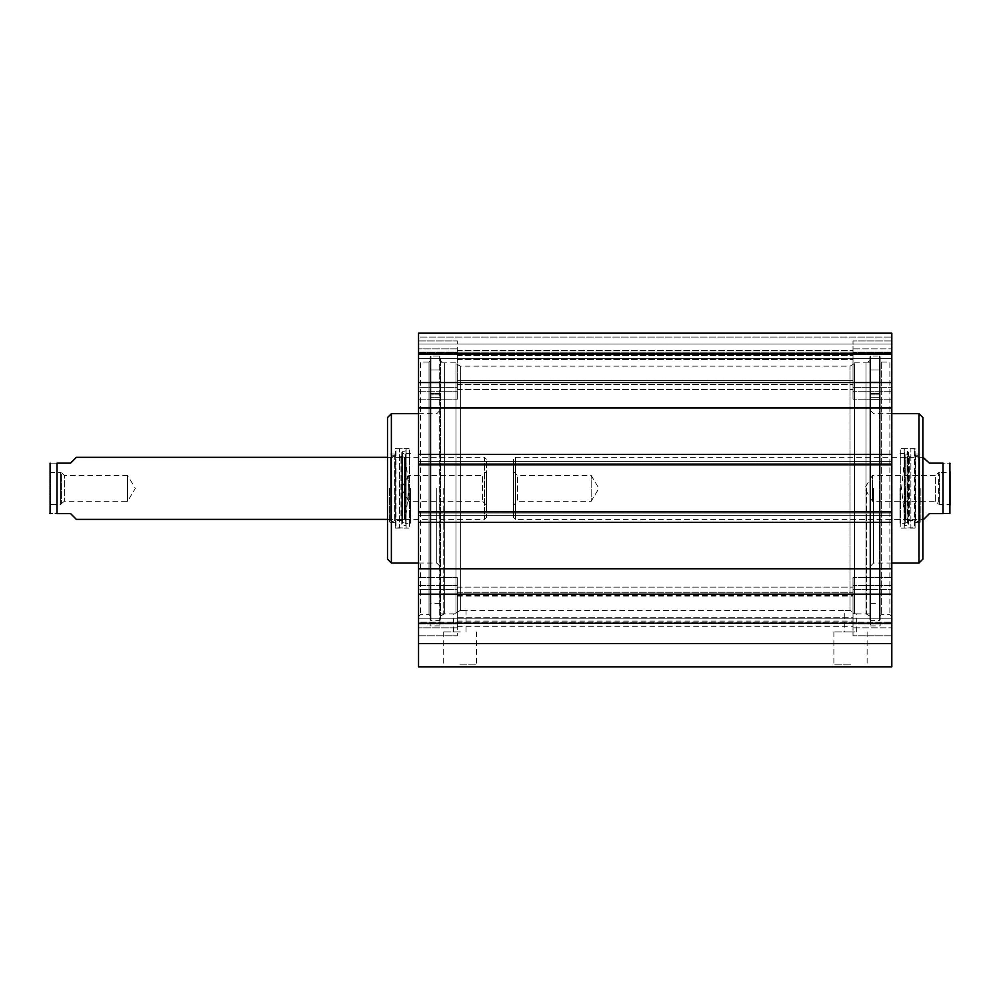 <?xml version="1.0" encoding="UTF-8"?>
<svg xmlns="http://www.w3.org/2000/svg" width="1000" height="1000" viewBox="0 0 1000 1000"><rect width="100%" height="100%" fill="white"/><g stroke="black" fill="none" stroke-linecap="round" stroke-linejoin="round"><path stroke-width="0.75" stroke-dasharray="5 3.75" d="M457.325 589.425L457.325 635.775L457.325 577.587L457.325 589.425L418.537 589.425L418.537 585.538L418.537 635.775L418.537 577.587L418.537 635.775L418.537 589.425L457.325 589.425M457.325 617.225L457.325 587.087L457.325 617.225L853.012 617.225L853.012 587.087L853.012 617.225M457.325 592.263L457.325 626.287L457.325 587.087L457.325 592.263L853.012 592.263L853.012 587.087L853.012 626.287L853.012 592.263L457.325 592.263M457.325 387.3L457.325 340.95L457.325 399.137L457.325 387.3L418.537 387.3L418.537 391.188L418.537 340.95L418.537 399.137L418.537 340.95L418.537 387.3L457.325 387.3M457.325 380.588L457.325 350.45L457.325 389.637L457.325 380.588L853.012 380.588L853.012 350.45L853.012 389.637L853.012 350.45L853.012 380.588L457.325 380.588M891.812 594.163L891.812 382.562L418.537 382.562L418.537 594.163L891.812 594.163L891.812 666.812L418.537 666.812L418.537 594.163M418.537 622.2L418.537 643.538L418.537 618.862L418.537 622.2L891.812 622.2L418.537 622.2M418.537 511.925L418.537 515.325L418.537 511.925L891.812 511.925M418.537 464.8L418.537 461.4L418.537 464.8L891.812 464.8M418.537 382.562L418.537 333.188L891.812 333.188L891.812 358.587L891.812 337.075L891.812 358.587L418.537 358.587L418.537 333.188L418.537 358.587L418.537 354.525L418.537 358.587L891.812 358.587L891.812 333.188L891.812 382.562M418.537 337.075L418.537 354.525L418.537 337.075L418.537 344.05L418.537 337.075L891.812 337.075L418.537 337.075M418.537 352.2L418.537 344.05L418.537 352.2L891.812 352.2L418.537 352.2M418.537 360.15L418.537 616.575L418.537 360.15L420.475 362.088L420.475 614.637L420.475 362.088L429.012 362.088L429.012 614.637L429.012 362.088L430.175 360.925L430.175 615.8L430.175 360.925M853.012 627.825L853.012 577.587L853.012 635.775L853.012 577.587L853.012 627.825L891.812 627.825L891.812 623.938L891.812 635.775L891.812 577.587L891.812 635.775L891.812 627.825L853.012 627.825M853.012 348.9L853.012 399.137L853.012 340.95L853.012 399.137L853.012 348.9L891.812 348.9L891.812 352.775L891.812 340.95L891.812 399.137L891.812 340.95L891.812 348.9L853.012 348.9M457.325 595.55L853.012 595.55M891.812 360.15L891.812 616.575L891.812 360.15L889.875 362.088L889.875 614.637L889.875 362.088L881.338 362.088L880.175 360.925L880.175 615.8L880.175 360.925M430.175 356.85L430.175 619.875L430.175 356.85L430.95 356.075L430.95 620.65L430.95 356.075L439.675 356.075L440.45 356.85L440.45 619.875L440.45 356.85M440.45 360.625L440.45 616.1L440.45 360.625L444.338 362.863L444.338 613.862L444.338 362.863L455.975 362.863L455.975 613.763L455.975 362.863M455.975 613.763C452.9 613.888 452.9 613.888 455.975 613.763C452.9 613.888 452.9 613.888 455.975 613.763L455.975 612.987L455.975 613.763M455.975 612.987L455.975 363.638L455.975 612.987L460.337 610.4L460.337 366.163L460.337 610.4L455.975 612.987M850.013 610.4C842.6 610.575 842.6 610.575 850.013 610.4C842.6 610.575 842.6 610.575 850.013 610.4L850.013 366.163L850.013 610.4L854.375 612.987L854.375 363.638L854.375 613.763L854.375 362.863L854.375 613.763C857.438 613.888 857.438 613.888 854.375 613.763C857.438 613.888 857.438 613.888 854.375 613.763L850.013 610.4M460.337 610.4C467.75 610.575 467.75 610.575 460.337 610.4C467.75 610.575 467.75 610.575 460.337 610.4M854.375 362.863L866.012 362.863L866.012 613.862L866.012 362.863L869.887 360.625L869.887 616.1L869.887 360.625M869.887 356.85L869.887 619.875L869.887 356.85L870.662 356.075L870.662 620.65L870.662 356.075L879.4 356.075L879.4 620.65L879.4 356.075L880.175 356.85L880.175 619.875L880.175 356.85M881.338 362.088L881.338 614.637L881.338 362.088M850.013 631.9L856.7 631.9L850.013 631.9M460.337 631.9L453.638 631.9L460.337 631.9M459.85 664.875L476.463 664.875L459.85 664.875M459.85 666.812L478.4 666.812L459.85 666.812M850.5 666.812L831.938 666.812L850.5 666.812M459.85 631.9L443.237 631.9L459.85 631.9M850.5 664.875L833.875 664.875L850.5 664.875M850.5 631.9L833.875 631.9L850.5 631.9M891.812 461.4L418.537 461.4L891.812 461.4M891.812 463.725L418.537 463.725L891.812 463.725M891.812 454.412L418.537 454.412M891.812 407.962L418.537 407.962M891.812 568.763L418.537 568.763M891.812 522.3L418.537 522.3M891.812 515.325L418.537 515.325L891.812 515.325M891.812 513L418.537 513L891.812 513M418.537 623.25L891.812 623.25M418.537 643.538L891.812 643.538M418.537 618.862L891.812 618.862L418.537 618.862M418.537 354.525L891.812 354.525L418.537 354.525M418.537 344.05L891.812 344.05L418.537 344.05M418.537 333.188L891.812 333.188L418.537 333.188M418.537 353.475L891.812 353.475M870.475 382.85L870.475 603.387L870.475 382.85L880.175 382.85L880.175 603.387L880.175 369.95L880.175 382.85L870.475 382.85M870.475 488.363L870.475 613.862L870.475 488.363M918.962 413.688L918.962 563.038M922.85 417.562L922.85 559.163M922.85 488.363L922.85 524.637L922.85 488.363M920.9 488.363L920.9 522.7L920.9 488.363M915.088 488.363L915.088 528.125L915.088 488.363M866.6 488.363L866.6 613.862L866.6 488.363M915.088 454.2L915.688 521.763L915.688 454.963L919.675 455.962L919.737 457.325L915.537 456.275L909.375 456.275L905.95 457.325L904.9 456.375L901.538 488.363L904.9 520.35L904.9 456.375L904.9 520.35L905.95 519.4L905.95 457.325L905.95 519.4L909.375 520.45L909.375 456.275L909.375 520.45L915.537 520.45L915.537 456.275L915.537 520.45L919.737 519.4L919.737 457.325L919.675 520.763L919.675 455.962L919.675 520.763L915.088 522.525L915.088 454.2L915.088 522.525M870.475 387.75L870.475 393.575L870.475 387.75M880.175 369.95L880.175 625.887L880.175 369.95L870.475 369.95L870.475 625.887L870.475 369.95L870.475 370.975L870.475 369.95L880.175 369.95M880.175 387.75L880.175 393.575L880.175 387.75M905.212 488.363L905.212 523.275L905.212 488.363M899.963 488.363L899.963 523.275L899.963 488.363M915.088 527L915.088 449.725L915.088 527L914.312 527.775L914.312 448.95L914.312 527.775L910.888 527.775L910.888 448.95L910.888 527.775L904.225 528.125L904.425 450.95L904.425 525.763L907.588 525.375L907.588 451.337L907.887 523.212L905.075 522.013L905.075 454.712L905.212 523.275L899.963 523.275L900.738 524.05L900.738 452.675L900.738 528.125L900.738 448.6L900.738 524.05M904.225 528.125L904.225 448.6L904.225 528.125M938.363 503.975L939.4 504.363L939.4 472.362L949.225 472.362L949.225 504.363L949.225 472.362L950 471.587L950 505.138L949.225 504.363L939.4 504.363L939.4 472.362L938.363 472.75L938.363 503.975L938.363 472.75L935.65 475.475L935.65 501.25L938.363 503.975M923.625 457.325L929.438 463.15L943.012 463.15C953.2 463.15 953.2 463.15 943.012 463.15L943.012 513.575C953.2 513.575 953.2 513.575 943.012 513.575L929.438 513.575L923.625 519.4L515.513 519.4L515.513 457.325L515.513 519.4L513.575 517.463L513.575 459.263L513.575 517.463M950 464.312L950 512.413M935.65 501.25L935.65 475.475L872.412 475.475L872.412 501.25L872.412 475.475L864.663 488.363L872.412 501.25L935.65 501.25M513.575 471.587L517.463 475.475L591.163 475.475L598.913 488.363L591.163 501.25L591.163 475.475L591.163 501.25L517.463 501.25L517.463 475.475L517.463 501.25L513.575 505.138L513.575 471.587L513.575 505.138M50 471.587L50.775 472.362L60.6 472.362L60.6 504.363L64.35 501.25L127.587 501.25L135.338 488.363L127.587 475.475L127.587 501.25L127.587 475.475L64.35 475.475L64.35 501.25L64.35 475.475L61.638 472.75L61.638 503.975L61.638 472.75L60.6 472.362L60.6 504.363L50.775 504.363L50.775 472.362L50.775 504.363L50 505.138L50 471.587L50 505.138M76.375 519.4L70.562 513.575L56.988 513.575C46.8 513.575 46.8 513.575 56.988 513.575L56.988 463.15C46.8 463.15 46.8 463.15 56.988 463.15L70.562 463.15L76.375 457.325M387.5 457.325L484.487 457.325L484.487 519.4L484.487 457.325L486.425 459.263L486.425 517.463L486.425 459.263M50 512.413L50 464.312M486.425 505.138L482.537 501.25L408.837 501.25L401.087 488.363L408.837 475.475L408.837 501.25L408.837 475.475L482.537 475.475L482.537 501.25L482.537 475.475L486.425 471.587L486.425 505.138L486.425 471.587M439.875 382.85L439.875 603.387L439.875 382.85L430.175 382.85L430.175 603.387L430.175 369.95L430.175 382.85L439.875 382.85M439.875 488.363L439.875 613.862L439.875 488.363M391.375 563.038L391.375 413.688M387.5 559.163L387.5 417.562M387.5 488.363L387.5 524.637L387.5 488.363M389.438 488.363L389.438 522.7L389.438 488.363M395.262 488.363L395.262 528.125L395.262 488.363M443.75 488.363L443.75 613.862L443.75 488.363M395.262 454.2L394.663 521.763L394.663 454.963L390.675 455.962L390.6 457.325L394.8 456.275L400.975 456.275L404.4 457.325L405.438 456.375L408.8 488.363L405.438 520.35L405.438 456.375L405.438 520.35L404.4 519.4L404.4 457.325L404.4 519.4L400.975 520.45L400.975 456.275L400.975 520.45L394.8 520.45L394.8 456.275L394.8 520.45L390.6 519.4L390.6 457.325L390.675 520.763L390.675 455.962L390.675 520.763L395.262 522.525L395.262 454.2L395.262 522.525M439.875 387.75L439.875 393.575L439.875 387.75M430.175 369.95L430.175 625.887L430.175 369.95L439.875 369.95L439.875 625.887L439.875 369.95L439.875 370.975L439.875 369.95L430.175 369.95M430.175 387.75L430.175 393.575L430.175 387.75M405.138 488.363L405.138 523.275L405.138 488.363M410.387 488.363L410.387 523.275L410.387 488.363M395.262 527L395.262 449.725L395.262 527L396.037 527.775L396.037 448.95L396.037 527.775L399.462 527.775L399.462 448.95L399.462 527.775L406.125 528.125L405.913 450.95L405.913 525.763L402.762 525.375L402.762 451.337L402.45 523.212L405.262 522.013L405.262 454.712L405.138 523.275L410.387 523.275L409.613 524.05L409.613 452.675L409.613 528.125L409.613 448.6L409.613 524.05M406.125 528.125L406.125 448.6L406.125 528.125M418.537 585.538L457.325 585.538L418.537 585.538M418.537 623.938L457.325 623.938L418.537 623.938M457.325 627.825L418.537 627.825L457.325 627.825M418.537 391.188L457.325 391.188L418.537 391.188M418.537 352.775L457.325 352.775L418.537 352.775M457.325 348.9L418.537 348.9L457.325 348.9M457.325 596.138L853.012 596.138M457.325 617.175L853.012 617.175M457.325 621.075L853.012 621.075M457.325 355.625L853.012 355.625L457.325 355.625M457.325 359.5L853.012 359.5L457.325 359.5M457.325 384.462L853.012 384.462L457.325 384.462M891.812 623.938L853.012 623.938L891.812 623.938M891.812 585.538L853.012 585.538L891.812 585.538M853.012 589.425L891.812 589.425L853.012 589.425M891.812 352.775L853.012 352.775L891.812 352.775M891.812 391.188L853.012 391.188L891.812 391.188M853.012 387.3L891.812 387.3L853.012 387.3M457.325 621.1L853.012 621.1M439.675 356.075L439.675 620.65L439.675 356.075M873.575 488.363L873.575 563.038L873.575 488.363M870.475 397.137L880.175 397.137L870.475 397.137M870.475 397.312L880.175 397.312L870.475 397.312M907.887 523.212L907.887 453.512L907.887 523.212M436.763 488.363L436.763 563.038L436.763 488.363M439.875 397.137L430.175 397.137L439.875 397.137M439.875 397.312L430.175 397.312L439.875 397.312M402.45 523.212L402.45 453.512L402.45 523.212M418.537 577.587L457.325 577.587L418.537 577.587M418.537 399.137L457.325 399.137L418.537 399.137M418.537 635.775L457.325 635.775L418.537 635.775M457.325 587.087L853.012 587.087L457.325 587.087M418.537 340.95L457.325 340.95L418.537 340.95M457.325 350.45L853.012 350.45L457.325 350.45M891.812 577.587L853.012 577.587L891.812 577.587M891.812 399.137L853.012 399.137L891.812 399.137M891.812 635.775L853.012 635.775L891.812 635.775M891.812 340.95L853.012 340.95L891.812 340.95M418.537 616.575L420.475 614.637L429.012 614.637L430.175 615.8M453.638 631.9L453.638 613.862L444.338 613.862L440.45 616.1M854.375 363.638L850.013 366.163L460.337 366.163L455.975 363.638M440.45 619.875L439.675 620.65L430.95 620.65L430.175 619.875M466.05 631.9L466.05 610.562L844.287 610.562L844.287 631.9M856.7 631.9L856.7 613.862L866.012 613.862L869.887 616.1M891.812 616.575L889.875 614.637L881.338 614.637L880.175 615.8M869.887 619.875L870.662 620.65L879.4 620.65L880.175 619.875M443.237 631.9L443.237 664.875L441.3 666.812M476.463 631.9L476.463 664.875L478.4 666.812M833.875 631.9L833.875 664.875L831.938 666.812M867.113 631.9L867.113 664.875L869.05 666.812M457.325 626.275L853.012 626.275M457.325 389.637L853.012 389.637L457.325 389.637M457.325 626.287L853.012 626.287M891.812 563.038L873.575 563.038L870.475 566.138M891.812 413.688L873.575 413.688L870.475 410.588M915.088 522.7L920.9 522.7L922.85 524.637M915.088 454.025L920.9 454.025L922.85 452.088M870.475 362.863L866.6 362.863M870.475 613.862L866.6 613.862M870.475 394.888L880.175 394.888L870.475 394.888M870.475 399.387L880.175 399.387L870.475 399.387M870.475 625.887L880.175 625.887M870.475 603.387L880.175 603.387M870.475 393.575L880.175 393.575L870.475 393.575M870.475 381.938L880.175 381.938L870.475 381.938M900.738 452.675L899.963 453.45L905.212 453.45L905.075 454.712L907.887 453.512L908.587 452.475L907.588 451.337L904.425 450.95L904.225 448.6L914.312 448.95L915.088 449.725M908.587 524.25L908.587 452.475L908.587 524.25M915.088 448.6L900.738 448.6M915.088 528.125L900.738 528.125M922.85 457.325L515.513 457.325L513.575 459.263M387.5 519.4L484.487 519.4L486.425 517.463M418.537 563.038L436.763 563.038L439.875 566.138M418.537 413.688L436.763 413.688L439.875 410.588M395.262 454.025L389.438 454.025L387.5 452.088M395.262 522.7L389.438 522.7L387.5 524.637M439.875 613.862L443.75 613.862M439.875 362.863L443.75 362.863M439.875 394.888L430.175 394.888L439.875 394.888M439.875 399.387L430.175 399.387L439.875 399.387M439.875 625.887L430.175 625.887M439.875 603.387L430.175 603.387M439.875 381.938L430.175 381.938L439.875 381.938M439.875 393.575L430.175 393.575L439.875 393.575M409.613 452.675L410.387 453.45L405.138 453.45L405.262 454.712L401.763 452.475L401.763 524.25L401.763 452.475L402.762 451.337L405.913 450.95L406.125 448.6L396.037 448.95L395.262 449.725M395.262 528.125L409.613 528.125M395.262 448.6L409.613 448.6"/><path stroke-width="1.5" d="M418.537 643.538L418.537 666.812L891.812 666.812L891.812 594.163L418.537 594.163L418.537 643.538L891.812 643.538M418.537 594.163L418.537 382.562L891.812 382.562L891.812 333.188L418.537 333.188L418.537 382.562M891.812 382.562L891.812 594.163M891.812 464.8L418.537 464.8M891.812 454.412L418.537 454.412M891.812 407.962L418.537 407.962M891.812 568.763L418.537 568.763M891.812 522.3L418.537 522.3M891.812 511.925L418.537 511.925M418.537 353.475L891.812 353.475M418.537 623.25L891.812 623.25M918.962 413.688L922.85 417.562L922.85 559.163L918.962 563.038L918.962 413.688L891.812 413.688M923.625 519.4L929.438 513.575L943.012 513.575C953.2 513.575 953.2 513.575 943.012 513.575L943.012 463.15L929.438 463.15L922.85 457.325M943.012 463.15C953.2 463.15 953.2 463.15 943.012 463.15M949.9 463.15L949.9 513.575M950 471.587L950 505.138M387.5 457.325L76.375 457.325L70.562 463.15L56.988 463.15C46.8 463.15 46.8 463.15 56.988 463.15L56.988 513.575L70.562 513.575L76.375 519.4L387.5 519.4M56.988 513.575C46.8 513.575 46.8 513.575 56.988 513.575M50.1 513.575L50.1 463.15M391.375 563.038L387.5 559.163L387.5 417.562L391.375 413.688L391.375 563.038L418.537 563.038M918.962 563.038L891.812 563.038M391.375 413.688L418.537 413.688"/></g></svg>
